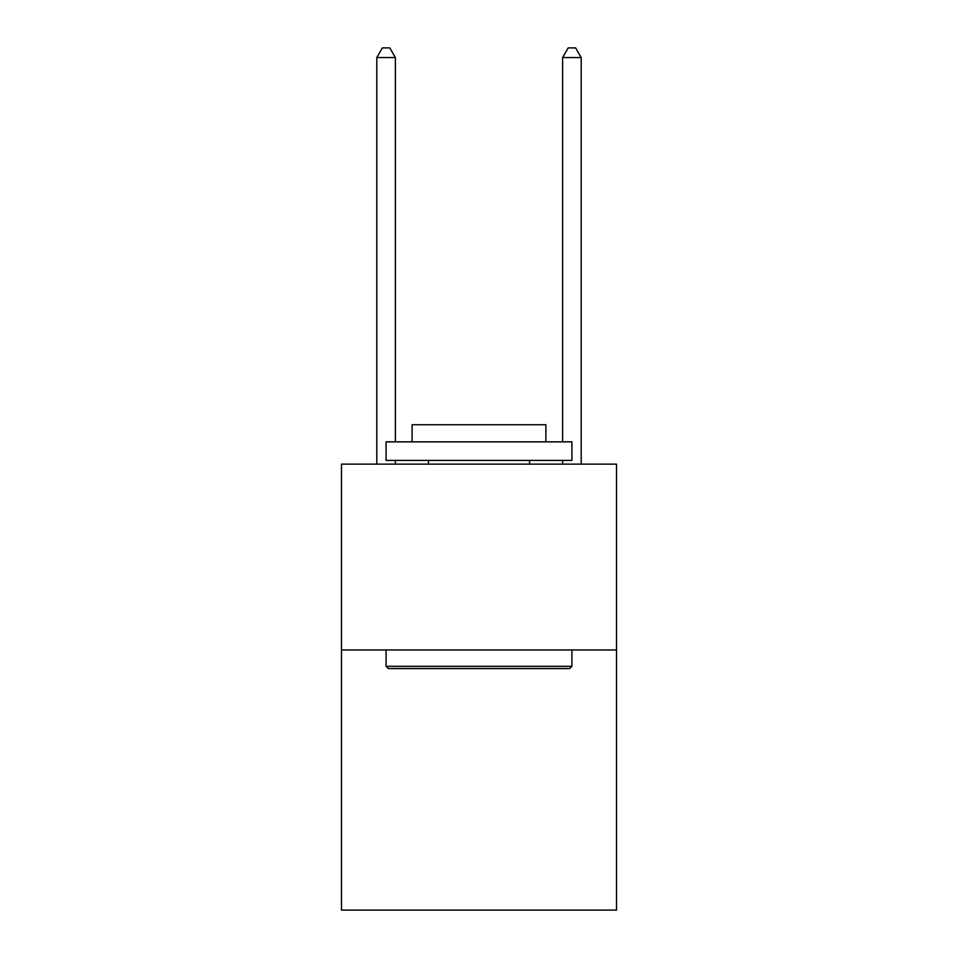 <?xml version="1.0" encoding="UTF-8"?>
<svg xmlns="http://www.w3.org/2000/svg" width="958" height="958" viewBox="0 0 958 958"><rect width="100%" height="100%" fill="white"/><g stroke="black" fill="none" stroke-linecap="round" stroke-linejoin="round"><path stroke-width="1.44" d="M616.509 649.955L616.509 910.1L341.491 910.1L341.491 464.139L616.509 464.139L616.509 649.955L341.491 649.955M388.325 668.54L386.086 666.301L571.914 666.301L569.675 668.54L388.325 668.54M571.914 441.842L571.914 460.415L386.086 460.415L386.086 441.842L571.914 441.842M412.108 441.842L412.108 424.741L545.892 424.741L545.892 441.842M571.914 649.955L571.914 666.301M386.086 649.955L386.086 666.301M529.546 460.415L529.546 464.139M428.454 460.415L428.454 464.139M395.379 441.842L395.379 57.564L376.805 57.564L376.805 464.139M395.379 460.415L395.379 464.139M376.805 57.564L382.374 47.9L389.81 47.9L395.379 57.564M581.195 464.139L581.195 57.564L562.621 57.564L562.621 441.842M562.621 464.139L562.621 460.415M562.621 57.564L568.19 47.9L575.626 47.9L581.195 57.564"/></g></svg>
